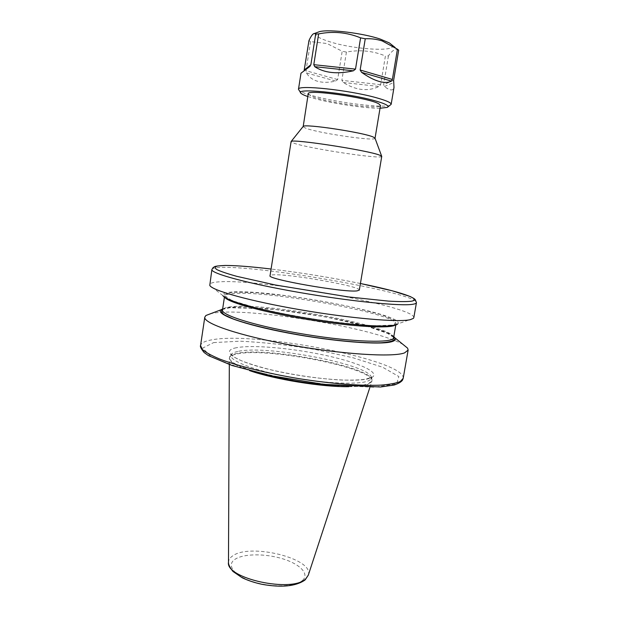 <?xml version="1.0" encoding="UTF-8"?>
<svg xmlns="http://www.w3.org/2000/svg" width="617" height="617" viewBox="0 0 617 617"><rect width="100%" height="100%" fill="white"/><g stroke="black" fill="none" stroke-linecap="round" stroke-linejoin="round"><path stroke-width="0.46" stroke-dasharray="3.08 2.31" d="M308.23 93.792L310.644 95.789C322.884 102.006 380.944 110.15 380.488 105.492M375.036 138.285L375.036 138.285C375.707 141.563 317.925 133.071 305.546 128.143L303.055 126.632M348.806 386.682C358.207 386.581 364.794 385.764 368.573 384.229L371.858 381.283C375.175 368.133 266.035 346.746 236.434 354.104C232.069 355.037 229.709 356.402 229.37 358.199L229.347 358.415C229.293 361.809 236.026 365.873 249.538 370.601M335.949 385.664C352.168 386.481 363.081 385.787 368.688 383.581L371.966 380.65L371.982 379.964C371.372 366.645 265.472 346.376 236.527 353.487C232.717 354.297 230.434 355.438 229.671 356.919L229.462 357.567C229.277 362.094 240.144 367.47 262.063 373.694M359.318 290.113C361.246 286.419 290.592 273.879 273.717 274.812C271.372 274.889 270.146 275.167 270.045 275.652M381.746 156.402C382.517 159.626 310.459 148.805 294.317 143.352L290.977 141.702M413.429 318.357L397.687 323.971C408.068 314.616 269.621 288.656 231.676 292.057C224.927 292.52 222.02 293.723 222.945 295.666L209.788 285.37M413.814 317.678C415.542 306.634 264.292 279.162 220.601 281.768C213.675 282.069 210.027 283.01 209.641 284.607M403.263 344.633C376.902 328.576 254.59 307.929 215.942 312.765L211.145 313.513M393.785 336.627C377.82 322.321 242.327 300.371 222.66 308.909M380.033 108.245C366.043 108.43 335.378 104.003 316.722 99.144L307.798 96.545M390.276 105.183C384.322 108.361 340.515 103.147 315.518 96.507C306.618 94.193 301.127 92.157 299.044 90.406M310.567 41.586L306.001 70.731L306.448 72.953C309.001 77.164 312.827 79.971 317.917 81.375C323.038 82.732 328.969 82.632 335.717 81.074L337.638 79.562L342.188 51.265L327.072 43.537L310.567 41.586L308.963 40.591M346.422 52.075L341.864 80.349L343.237 82.47C355.808 90.391 367.755 91.732 379.093 86.496L380.65 84.676L385.417 55.985C372.923 50.825 359.927 49.522 346.422 52.075L342.188 51.265M398.69 50.185C395.806 48.188 392.389 50.093 388.44 55.892L385.417 55.985M388.44 55.892L383.651 84.683L384.43 86.527C389.975 90.745 393.168 91.046 393.993 87.437M391.841 44.902C398.397 52.298 353.857 49.645 329.331 41.624C318.218 38.061 313.968 35.092 316.59 32.716M300.996 73.199L304.081 70.808M236.427 347.726C219.459 350.788 234.244 361.385 273.061 370.354C311.739 379.386 359.672 382.849 370.74 377.997C382.447 373.293 360.097 362.958 326.624 355.647C293.245 348.273 252.87 344.525 236.427 347.726M302.469 580.458C295.366 586.975 271.511 587.708 252.8 581.661C233.974 575.7 226.169 565.11 234.884 559.38C243.337 553.557 265.14 553.395 282.524 558.747C300.001 564.015 309.857 574.026 302.469 580.458M308.299 575.144C314.547 558.678 249.839 542.721 232.532 555.994C229.933 557.76 228.583 559.835 228.483 562.218L228.483 562.534M211.886 269.513C212.233 268.179 215.857 267.469 222.76 267.392C266.297 266.297 417.856 293.345 416.444 302.646M237.838 351.451C234.098 352.23 231.861 353.333 231.12 354.767C228.089 360.019 251.89 369.822 286.897 376.578C321.85 383.381 358.315 385.108 368.017 380.974C370.37 380.018 371.457 378.853 371.28 377.473C370.771 364.547 266.266 344.579 237.838 351.451M213.613 342.589L239.89 341.193C263.12 342.258 288.293 345.034 315.403 349.523L352.963 357.752L382.687 367.254L398.867 376.547L396.623 383.836L373.848 387.214L333.596 385.386L285 378.429L240.676 368.087L211.492 357.112L202.692 348.081L213.613 342.589M403.186 378.352C406.171 360.343 256.171 331.182 211.878 339.828C204.875 341.016 201.103 342.921 200.564 345.535M393.6 337.715C396.168 326.347 267.084 302.284 231.213 306.765C225.745 307.32 222.837 308.4 222.49 310.004M395.119 325.097L395.967 324.041C398.304 313.999 268.966 290.26 233.218 293.569C227.766 293.97 224.881 294.872 224.565 296.283L225.035 297.556M232.339 292.188L223.516 294.934L232.069 300.641L258.137 308.377C283.35 314.061 310.336 318.85 339.095 322.745L374.072 325.784L394.032 325.028L396.114 320.994L381.884 314.84L355.469 307.829C333.465 303.132 310.552 299.122 286.728 295.798L255.068 292.597L232.339 292.188M393.7 337.113C382.509 324.465 264.107 303.495 229.987 307.706L222.583 309.402M360.428 283.504C330.835 277.534 301.05 272.706 271.079 269.027C301.05 272.706 330.828 277.527 360.428 283.496M393.638 80.31L383.651 84.683M380.65 84.676L341.864 80.349M337.638 79.562L306.001 70.731M306.448 72.953L335.717 81.074M343.237 82.47L379.093 86.496M384.43 86.527L393.692 82.562M309.503 66.767L303.556 71.441M371.982 379.964L371.55 376.763L369.814 377.982L364.763 379.285C360.081 379.979 352.577 380.234 342.242 380.049C320.778 379.077 292.512 374.966 269.205 369.39C258.037 366.498 248.89 363.668 241.771 360.883C236.851 358.631 233.712 356.904 232.347 355.716L231.09 354.011L229.671 356.919M229.316 364.593L229.347 358.415M229.37 358.199L229.462 357.567M395.813 324.904L396.322 323.794L394.926 324.673L387.962 325.753L371.596 325.66C348.389 323.964 322.56 320.717 294.093 315.912L257.999 308.338L236.889 302.369L226.74 298.127L224.303 295.936L224.434 297.147M393.638 337.468L387.707 333.442L367.809 326.509L325.228 316.822L274.65 309.395L230.141 307.721C226.123 308.168 223.585 308.839 222.529 309.757M371.858 381.283L371.966 380.65M369.892 387.36L371.812 381.491M387.245 107.404L387.939 106.895M301.219 93.468L300.718 92.766M303.865 71.148L308.269 67.693"/><path stroke-width="0.93" d="M378.931 103.918C369.467 97.841 306.425 88.871 308.23 93.792L303.209 126.416C304.335 123.523 364.246 132.616 373.416 137.113L375.036 138.254L380.488 105.492L378.931 103.918M249.538 370.601C274.604 379.401 322.244 387.121 348.806 386.682M262.063 373.694C283.673 379.632 313.567 384.468 335.949 385.664M270.045 275.652C266.135 279.069 344.309 292.813 357.081 290.877L359.318 290.113L381.746 156.402L379.787 155.214C368.526 150.401 291.741 138.586 291.116 141.517L270.045 275.652M222.945 295.666C225.105 300.68 262.965 311.145 308.901 318.565C354.837 326.023 394.062 328.043 397.687 323.971M211.886 269.513L209.788 285.37C211.585 290.352 249.885 301.119 300.386 309.788C350.849 318.488 399.006 322.506 410.328 319.668L413.429 318.357L413.814 317.678L416.444 302.646C416.328 303.348 415.187 303.88 413.028 304.243C401.574 306.433 350.857 301.443 299.114 292.427C247.317 283.442 210.49 273.316 211.886 269.513L213.212 267.477C215.078 267.2 211.315 266.104 225.12 265.449C235.879 265.449 251.196 266.637 271.079 269.027C251.219 266.644 235.925 265.457 225.213 265.464L217.701 265.966C214.785 266.721 214.492 267.925 216.829 269.575C220.77 271.48 227.434 273.732 236.82 276.347L275.429 285.008L348.32 296.916L388.617 301.127C398.759 301.698 406.225 301.744 411.022 301.266C423.902 299.338 398.559 291.224 360.428 283.504L392.258 290.8L410.12 296.476C414.933 298.898 414.423 298.937 415.264 299.669L416.444 302.646M211.145 313.513L205.924 315.488L204.798 317.138C203.062 323.269 239.296 335.748 290.684 345.026C342.034 354.343 392.728 357.436 404.521 352.909L408.138 350.078L407.59 348.15L403.263 344.633M222.66 308.909L221.087 309.757C214.855 314.053 243.275 324.565 288.409 333.072C333.465 341.633 380.774 345.25 391.942 341.648C395.003 340.738 396.029 339.497 395.011 337.931L393.785 336.627M307.798 96.545C304.42 95.388 302.23 94.37 301.219 93.468C292.589 87.66 345.435 92.519 374.01 100.509C385.478 103.695 389.89 106.001 387.245 107.404L380.033 108.245M300.718 92.766L298.474 89.326C296.762 84.537 348.921 89.982 376.339 97.748C386.311 100.517 391.247 102.715 391.155 104.342L387.939 106.895M391.155 104.342L393.993 87.437L393.638 80.31L398.69 50.185L397.441 49.198L392.373 79.47L391.425 81.082C388.371 82.763 384.252 82.871 379.054 81.405C373.817 79.878 368.002 76.87 361.608 72.374L360.151 69.999L365.256 38.763C371.025 38.47 376.64 39.179 382.116 40.892L397.441 49.198M316.59 32.716L319.583 31.614C329.455 29.053 362.649 33.079 380.195 39.064L389.342 42.912L391.841 44.902M304.081 70.808L308.963 40.591C311.13 35.794 312.989 33.418 314.539 33.48L315.68 34.082L318.642 33.904C332.987 31.004 346.978 32.323 360.598 37.853L365.256 38.763M360.598 37.853L355.508 69.127L353.34 70.816C337.26 74.402 324.388 73.022 314.724 66.675L313.791 64.677L318.642 33.904M315.68 34.082L310.86 64.739L309.503 66.767L300.996 73.199L298.474 89.326M229.316 364.593L228.483 562.218C225.267 578.515 292.497 593.122 305.816 578.769L308.299 575.144L369.892 387.36M403.186 378.352L402.469 380.211C401.173 381.985 398.397 383.597 394.132 385.023L380.527 386.998L323.57 384.352L271.526 375.792L231.992 365.48L208.561 355.677L204.08 352.484C201.049 348.644 199.885 346.33 200.564 345.535L202.314 349.446C205.716 352.407 211.531 355.616 219.76 359.071C238.085 366.089 267.508 373.439 299.168 378.691C330.859 383.705 361.099 386.011 380.704 385.139C389.605 384.453 396.129 383.25 400.294 381.514L403.186 378.352L408.138 350.078M222.529 309.757L222.49 310.004C220.747 315.248 258.538 326.848 306.31 334.553C354.073 342.319 393.6 343.245 393.6 337.715L395.813 324.904M225.035 297.556C228.629 302.623 265.156 312.588 308.731 319.621C352.307 326.702 390.098 328.776 395.119 325.097M222.583 309.402C220.724 310.852 221.41 312.726 224.642 315.017L233.11 318.896C248.312 324.511 275.938 331.074 306.071 336.049C336.234 340.846 364.516 343.33 380.72 342.805C387.815 342.312 392.335 341.324 394.286 339.851L393.7 337.113M304.382 69.875L310.86 64.739M313.791 64.677L355.508 69.127M360.151 69.999L392.373 79.47M391.425 81.082L361.608 72.374M353.34 70.816L314.724 66.675M304.86 580.111C295.697 586.358 281.445 587.77 262.086 584.33C254.582 582.726 247.926 580.52 242.119 577.713L233.002 571.489C229.94 567.625 228.437 564.64 228.483 562.534M303.209 126.416L291.116 141.517M200.564 345.535L204.798 317.138M222.49 310.004L224.434 297.147M221.087 309.757L205.924 315.488M395.011 337.931L407.59 348.15M374.951 138.038L381.661 156.186M305.199 579.81L308.299 575.144M389.342 42.912L395.188 47.578M319.583 31.614L314.539 33.465M308.269 67.693L310.05 66.289"/></g></svg>

